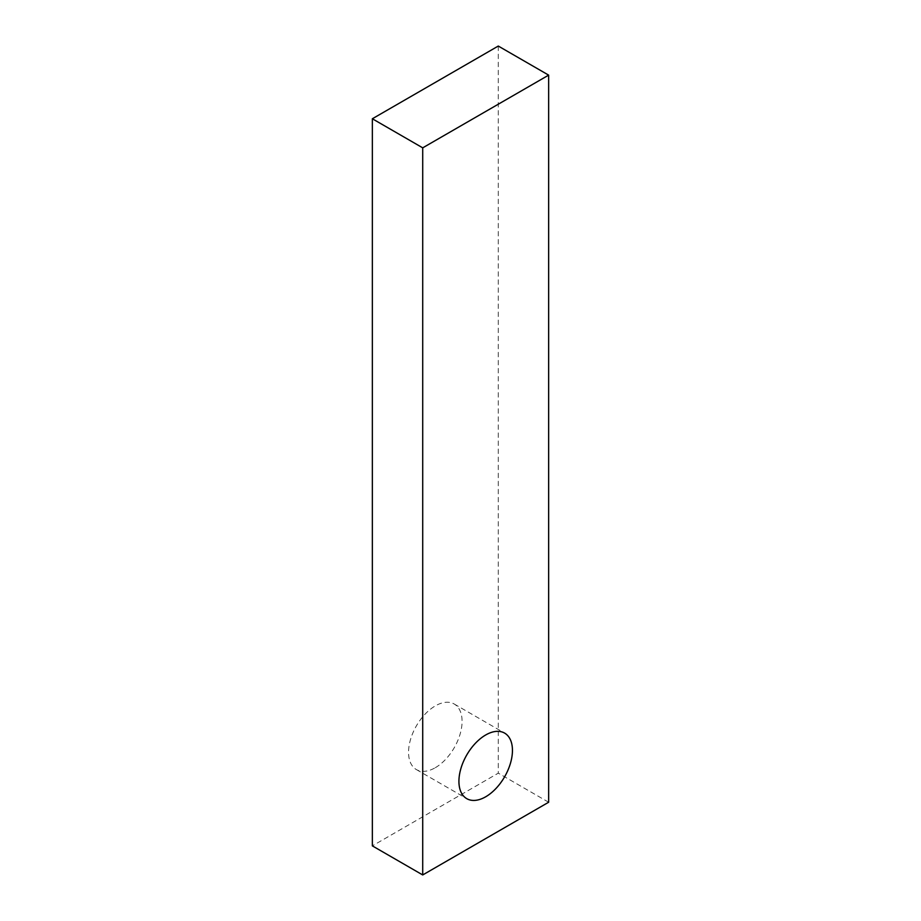 <?xml version="1.0" encoding="UTF-8"?>
<svg xmlns="http://www.w3.org/2000/svg" width="921" height="921" viewBox="0 0 921 921"><rect width="100%" height="100%" fill="white"/><g stroke="black" fill="none" stroke-linecap="round" stroke-linejoin="round"><path stroke-width="0.69" stroke-dasharray="4.61 3.45" d="M435.311 767.7A37.842 21.851 120 0 0 460.04 734.348A37.842 21.851 120 0 0 454.237 704.024A37.842 21.851 120 0 0 435.311 705.9A37.842 21.851 120 0 0 410.593 739.252A37.842 21.851 120 0 0 416.384 769.576A37.842 21.851 120 0 0 435.311 767.7M548.651 802.237L498.284 773.156L372.349 845.869M498.284 46.05L498.284 773.156M454.237 704.024L504.616 733.104M416.384 769.576L466.763 798.657"/><path stroke-width="1.38" d="M485.689 796.792A37.842 21.851 120 0 0 510.407 763.44A37.842 21.851 120 0 0 504.616 733.104A37.842 21.851 120 0 0 485.689 734.981A37.842 21.851 120 0 0 460.961 768.333A37.842 21.851 120 0 0 466.763 798.657A37.842 21.851 120 0 0 485.689 796.792M372.349 118.763L372.349 845.869L422.716 874.95L548.651 802.237L548.651 75.131L498.284 46.05L372.349 118.763L422.716 147.844L422.716 874.95M422.716 147.844L548.651 75.131"/></g></svg>
